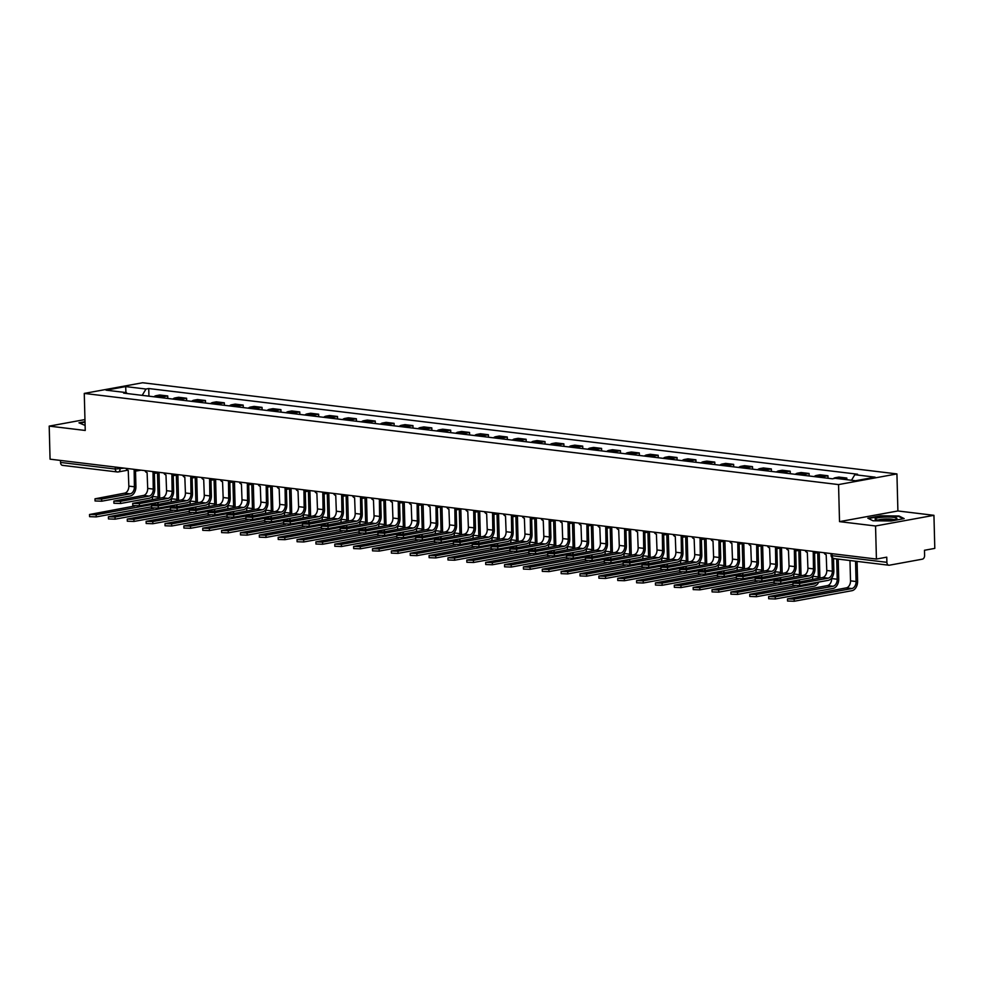 <?xml version="1.0" encoding="UTF-8"?>
<svg xmlns="http://www.w3.org/2000/svg" width="984" height="984" viewBox="0 0 984 984"><rect width="100%" height="100%" fill="white"/><g stroke="black" fill="none" stroke-linecap="round" stroke-linejoin="round"><path stroke-width="1.48" d="M875.551 525.985L933.939 515.321L897.9 510.967L896.928 473.919L142.643 382.751L84.267 393.416L838.553 484.583L839.524 521.631L875.551 525.985L876.424 559.047L50.061 459.171L49.2 426.109L85.239 430.463L84.267 393.416M933.939 515.321L934.8 548.383L924.468 550.277L924.603 555.419A3.358 2.312 96.9 0 1 922.352 559.17L889.315 565.21A3.358 2.312 96.9 0 1 888.823 565.222L834.051 558.604A3.358 2.312 -83.1 0 1 832.12 555.689L886.891 562.319A3.358 2.312 96.9 0 0 888.823 565.222M62.951 465.321A3.358 2.312 -83.1 0 1 62.459 465.346A3.358 2.312 -83.1 0 1 60.528 462.431L115.312 469.048L124.304 468.138M60.479 460.426L60.528 462.431M84.944 419.578L49.2 426.109M886.891 562.319L886.756 557.165L876.424 559.047M842.033 479.122A7.737 5.338 -83.1 0 1 843.251 478.691L846.818 478.039L838.835 477.08L835.268 477.732A7.737 5.338 96.9 0 0 833.288 478.642M846.855 479.7L846.818 478.039M822.132 477.548A7.737 5.338 -83.1 0 1 824.383 476.416L827.95 475.764L819.967 474.805L816.413 475.457A7.737 5.338 96.9 0 0 814.149 476.588M828.011 478.261L827.95 475.764M803.276 475.272A7.737 5.338 -83.1 0 1 805.527 474.14L809.082 473.488L801.099 472.517L797.544 473.169A7.737 5.338 96.9 0 0 795.293 474.3M809.155 475.973L809.082 473.488M784.408 472.984A7.737 5.338 -83.1 0 1 786.659 471.853L790.226 471.201L782.243 470.241L778.676 470.893A7.737 5.338 96.9 0 0 776.425 472.025M790.287 473.698L790.226 471.201M765.54 470.709A7.737 5.338 -83.1 0 1 767.803 469.577L771.358 468.925L763.375 467.966L759.82 468.605A7.737 5.338 96.9 0 0 757.569 469.749M771.419 471.422L771.358 468.925M746.684 468.433A7.737 5.338 -83.1 0 1 748.935 467.302L752.502 466.65L744.519 465.678L740.952 466.33A7.737 5.338 96.9 0 0 738.701 467.462M752.563 469.134L752.502 466.65M727.816 466.145A7.737 5.338 -83.1 0 1 730.066 465.014L733.634 464.362L725.651 463.402L722.096 464.054A7.737 5.338 96.9 0 0 719.833 465.186M733.695 466.859L733.634 464.362M708.96 463.87A7.737 5.338 -83.1 0 1 711.211 462.738L714.765 462.086L706.783 461.127L703.228 461.767A7.737 5.338 96.9 0 0 700.977 462.898M714.839 464.583L714.765 462.086M690.091 461.582A7.737 5.338 -83.1 0 1 692.342 460.451L695.909 459.811L687.927 458.839L684.36 459.491A7.737 5.338 96.9 0 0 682.109 460.623M695.971 462.296L695.909 459.811M671.223 459.307A7.737 5.338 -83.1 0 1 673.486 458.175L677.041 457.523L669.059 456.564L665.504 457.216A7.737 5.338 96.9 0 0 663.253 458.347M677.103 460.02L677.041 457.523M652.367 457.031A7.737 5.338 -83.1 0 1 654.618 455.899L658.185 455.248L650.203 454.276L646.636 454.928A7.737 5.338 96.9 0 0 644.385 456.059M658.247 457.744L658.185 455.248M633.499 454.743A7.737 5.338 -83.1 0 1 635.75 453.612L639.317 452.96L631.334 452L627.78 452.652A7.737 5.338 96.9 0 0 625.516 453.784M639.379 455.457L639.317 452.96M614.643 452.468A7.737 5.338 -83.1 0 1 616.894 451.336L620.449 450.684L612.466 449.725L608.912 450.377A7.737 5.338 96.9 0 0 606.661 451.508M620.523 453.181L620.449 450.684M595.775 450.192A7.737 5.338 -83.1 0 1 598.026 449.061L601.593 448.409L593.61 447.437L590.043 448.089A7.737 5.338 96.9 0 0 587.792 449.221M601.654 450.893L601.593 448.409M576.907 447.904A7.737 5.338 -83.1 0 1 579.17 446.773L582.725 446.121L574.742 445.162L571.187 445.813A7.737 5.338 96.9 0 0 568.937 446.945M582.786 448.618L582.725 446.121M558.051 445.629A7.737 5.338 -83.1 0 1 560.302 444.497L563.869 443.846L555.886 442.886L552.319 443.526A7.737 5.338 96.9 0 0 550.068 444.657M563.93 446.342L563.869 443.846M539.183 443.353A7.737 5.338 -83.1 0 1 541.434 442.222L545.001 441.57L537.018 440.598L533.463 441.25A7.737 5.338 96.9 0 0 531.2 442.382M545.062 444.055L545.001 441.57M520.327 441.066A7.737 5.338 -83.1 0 1 522.578 439.934L526.132 439.282L518.15 438.323L514.595 438.975A7.737 5.338 96.9 0 0 512.344 440.106M526.206 441.779L526.132 439.282M501.459 438.79A7.737 5.338 -83.1 0 1 503.71 437.659L507.277 437.007L499.294 436.035L495.727 436.687A7.737 5.338 96.9 0 0 493.476 437.818M507.338 439.504L507.277 437.007M482.591 436.502A7.737 5.338 -83.1 0 1 484.854 435.371L488.408 434.731L480.426 433.759L476.871 434.411A7.737 5.338 96.9 0 0 474.62 435.543M488.47 437.216L488.408 434.731M463.735 434.227A7.737 5.338 -83.1 0 1 465.986 433.095L469.553 432.443L461.57 431.484L458.003 432.136A7.737 5.338 96.9 0 0 455.752 433.267M469.614 434.94L469.553 432.443M444.866 431.951A7.737 5.338 -83.1 0 1 447.117 430.82L450.684 430.168L442.702 429.196L439.147 429.848A7.737 5.338 96.9 0 0 436.884 430.98M450.746 432.652L450.684 430.168M426.011 429.664A7.737 5.338 -83.1 0 1 428.261 428.532L431.816 427.88L423.846 426.921L420.279 427.573A7.737 5.338 96.9 0 0 418.028 428.704M431.89 430.377L431.816 427.88M407.142 427.388A7.737 5.338 -83.1 0 1 409.393 426.257L412.96 425.605L404.978 424.645L401.411 425.297A7.737 5.338 96.9 0 0 399.16 426.429M413.022 428.101L412.96 425.605M388.274 425.113A7.737 5.338 -83.1 0 1 390.537 423.981L394.092 423.329L386.109 422.357L382.555 423.009A7.737 5.338 96.9 0 0 380.304 424.141M394.154 425.814L394.092 423.329M369.418 422.825A7.737 5.338 -83.1 0 1 371.669 421.693L375.236 421.041L367.253 420.082L363.686 420.734A7.737 5.338 96.9 0 0 361.436 421.865M375.298 423.538L375.236 421.041M350.55 420.549A7.737 5.338 -83.1 0 1 352.801 419.418L356.368 418.766L348.385 417.806L344.831 418.446A7.737 5.338 96.9 0 0 342.567 419.578M356.429 421.263L356.368 418.766M331.694 418.274A7.737 5.338 -83.1 0 1 333.945 417.13L337.5 416.49L329.529 415.519L325.962 416.171A7.737 5.338 96.9 0 0 323.711 417.302M337.573 418.975L337.5 416.49M312.826 415.986A7.737 5.338 -83.1 0 1 315.077 414.854L318.644 414.202L310.661 413.243L307.094 413.895A7.737 5.338 96.9 0 0 304.843 415.027M318.705 416.699L318.644 414.202M293.958 413.711A7.737 5.338 -83.1 0 1 296.221 412.579L299.776 411.927L291.793 410.955L288.238 411.607A7.737 5.338 96.9 0 0 285.987 412.739M299.837 414.424L299.776 411.927M275.102 411.423A7.737 5.338 -83.1 0 1 277.353 410.291L280.92 409.639L272.937 408.68L269.37 409.332A7.737 5.338 96.9 0 0 267.119 410.463M280.981 412.136L280.92 409.639M256.234 409.147A7.737 5.338 -83.1 0 1 258.485 408.016L262.052 407.364L254.069 406.404L250.514 407.056A7.737 5.338 96.9 0 0 248.251 408.188M262.113 409.861L262.052 407.364M237.378 406.872A7.737 5.338 -83.1 0 1 239.629 405.74L243.183 405.088L235.213 404.117L231.646 404.768A7.737 5.338 96.9 0 0 229.395 405.9M243.257 407.573L243.183 405.088M218.51 404.584A7.737 5.338 -83.1 0 1 220.76 403.452L224.327 402.8L216.345 401.841L212.778 402.493A7.737 5.338 96.9 0 0 210.527 403.624M224.389 405.297L224.327 402.8M199.641 402.308A7.737 5.338 -83.1 0 1 201.905 401.177L205.459 400.525L197.477 399.566L193.922 400.205A7.737 5.338 96.9 0 0 191.671 401.349M205.521 403.022L205.459 400.525M180.785 400.033A7.737 5.338 -83.1 0 1 183.036 398.901L186.603 398.249L178.621 397.278L175.054 397.93A7.737 5.338 96.9 0 0 172.803 399.061M186.665 400.734L186.603 398.249M161.917 397.745A7.737 5.338 -83.1 0 1 164.168 396.613L167.735 395.962L159.752 395.002L156.198 395.654A7.737 5.338 96.9 0 0 153.935 396.786M167.797 398.458L167.735 395.962M851.492 480.266L854.813 474.706L875.133 477.166L855.514 480.745L835.207 478.298L832.452 478.802L123.64 393.12L126.382 392.616L106.063 390.168L125.681 386.577L145.989 389.037L142.2 395.359M854.813 474.706L857.556 474.214L148.732 388.532L145.989 389.037M896.928 473.919L838.553 484.583M897.9 510.967L839.524 521.631M867.826 518.174L872.992 520.77L891.172 520.991L904.173 518.617L899.007 516.01L880.84 515.788L867.826 518.174M85.005 421.718L78.954 422.812L85.104 425.432M148.941 396.183L148.732 388.532M127.157 393.551L126.382 392.616M125.927 392.567L125.681 386.577M899.032 516.625L899.007 516.01M833.534 558.506L833.854 570.88A8.487 5.855 -83.1 0 1 828.184 580.351L799.635 585.566L792.993 585.332L792.932 583.168L799.586 583.401L828.122 578.186A6.31 4.342 96.9 0 0 832.341 571.163L831.984 557.559M828.122 578.186L822.562 577.522L792.932 583.168M824.026 552.713A3.358 2.386 -100.4 0 0 826.191 554.681L826.781 570.486A6.31 4.342 96.9 0 1 822.562 577.522M857.076 561.384L857.593 581.236A8.487 5.855 -83.1 0 1 851.923 590.707L794.186 601.249L787.532 601.015L787.483 598.862L794.125 599.096L851.861 588.543A6.31 4.342 96.9 0 0 856.08 581.519L855.539 561.2M849.979 560.536L850.508 580.843A6.31 4.342 96.9 0 1 846.301 587.879L787.483 598.862M814.592 552.959L814.998 568.604A8.487 5.855 -83.1 0 1 809.315 578.075L780.779 583.291L774.125 583.045L774.064 580.892L780.718 581.126L809.266 575.911A6.31 4.342 96.9 0 0 813.473 568.875L813.251 553.119A3.358 2.386 -100.4 0 0 813.768 553.106A3.358 2.386 -100.4 0 0 814.408 552.848M809.266 575.911L803.707 575.234L774.064 580.892M805.158 550.437A3.358 2.386 -100.4 0 0 807.323 552.405L807.913 568.211A6.31 4.342 96.9 0 1 803.707 575.234M795.724 550.671L796.13 566.329A8.487 5.855 -83.1 0 1 790.459 575.788L761.911 581.003L755.257 580.769L755.208 578.617L761.85 578.85L790.398 573.635A6.31 4.342 96.9 0 0 794.617 566.599L794.383 550.843A3.358 2.386 -100.4 0 0 794.9 550.819A3.358 2.386 -100.4 0 0 795.539 550.56M790.398 573.635L784.838 572.959L755.208 578.617M786.302 548.162A3.358 2.386 -100.4 0 0 788.455 550.117L789.057 565.923A6.31 4.342 96.9 0 1 784.838 572.959M896.609 518.851A10.935 1.661 -1.5 0 0 888.65 517.043A10.935 1.661 -1.5 0 0 875.416 518.593A10.935 1.661 -1.5 0 0 875.489 519.441A10.935 1.661 -1.5 0 0 886.055 520.376A10.935 1.661 -1.5 0 0 896.559 518.888A10.935 1.661 -1.5 0 0 896.609 518.851M893.939 519.663A8.278 1.255 -1.5 0 0 886.018 518.986A8.278 1.255 -1.5 0 0 878.134 520.069M868.478 518.494L881.012 516.206L898.613 516.416L903.3 518.777M79.606 423.145L85.018 422.148M838.208 559.109L838.725 578.961A8.487 5.855 -83.1 0 1 833.054 588.432L775.318 598.973L768.676 598.739L768.615 596.575L775.257 596.808L832.993 586.267A6.31 4.342 96.9 0 0 837.212 579.232L836.683 558.924M831.64 578.075L831.652 578.567A6.31 4.342 96.9 0 1 827.433 585.591L768.615 596.575M818.75 582.073A8.487 5.855 -83.1 0 1 814.186 586.144L756.45 596.698L749.808 596.452L749.746 594.299L756.401 594.533L814.137 583.992A6.31 4.342 96.9 0 0 816.548 582.479M795.01 585.788L749.746 594.299M812.317 579.391A6.31 4.342 96.9 0 0 812.784 576.28L812.772 575.8M818.282 578.297A6.31 4.342 96.9 0 0 818.344 576.956L817.716 552.676M819.229 552.405L819.869 576.673A8.487 5.855 -83.1 0 1 819.832 578.014M776.856 548.395L777.274 564.041A8.487 5.855 -83.1 0 1 771.591 573.512L743.043 578.727L736.401 578.494L736.339 576.329L742.994 576.562L771.542 571.347A6.31 4.342 96.9 0 0 775.749 564.324L775.515 548.555A3.358 2.386 -100.4 0 0 776.032 548.543A3.358 2.386 -100.4 0 0 776.684 548.285M771.542 571.347L765.97 570.683L736.339 576.329M767.434 545.874A3.358 2.386 -100.4 0 0 769.599 547.842L770.189 563.648A6.31 4.342 96.9 0 1 765.97 570.683M758 546.12L758.406 561.766A8.487 5.855 -83.1 0 1 752.735 571.237L724.187 576.439L717.533 576.206L717.484 574.053L724.126 574.287L752.674 569.072A6.31 4.342 96.9 0 0 756.893 562.036L756.659 546.28A3.358 2.386 -100.4 0 0 757.176 546.268A3.358 2.386 -100.4 0 0 757.815 546.009M752.674 569.072L747.114 568.395L717.484 574.053M748.578 543.598A3.358 2.386 -100.4 0 0 750.731 545.567L751.321 561.372A6.31 4.342 96.9 0 1 747.114 568.395M739.132 543.832L739.538 559.478A8.487 5.855 -83.1 0 1 733.867 568.949L705.319 574.164L698.677 573.93L698.615 571.765L705.27 572.011L733.806 566.796A6.31 4.342 96.9 0 0 738.025 559.761L737.791 544.004A3.358 2.386 -100.4 0 0 738.308 543.98A3.358 2.386 -100.4 0 0 738.959 543.721M733.806 566.796L728.246 566.12L698.615 571.765M729.71 541.323A3.358 2.386 -100.4 0 0 731.875 543.279L732.465 559.084A6.31 4.342 96.9 0 1 728.246 566.12M792.956 584.299L737.594 594.41L730.94 594.176L730.891 592.024L737.533 592.257L795.269 581.704A6.31 4.342 96.9 0 0 797.692 580.191M776.142 583.512L730.891 592.024M793.461 577.104A6.31 4.342 96.9 0 0 793.928 574.004L793.916 573.512M799.426 576.021A6.31 4.342 96.9 0 0 799.488 574.681L798.848 550.4M800.373 550.117L801.001 574.398A8.487 5.855 -83.1 0 1 800.964 575.738M799.894 579.797A8.487 5.855 -83.1 0 1 798.516 581.913M774.101 582.024L718.726 592.134L712.084 591.901L712.022 589.736L718.677 589.969L776.413 579.428A6.31 4.342 96.9 0 0 778.824 577.916M757.286 581.236L712.022 589.736M774.592 574.828A6.31 4.342 96.9 0 0 775.06 571.729L775.048 571.237M780.558 573.746A6.31 4.342 96.9 0 0 780.62 572.393L779.992 548.113M781.505 547.842L782.145 572.122A8.487 5.855 -83.1 0 1 782.096 573.463M781.025 577.51A8.487 5.855 -83.1 0 1 779.648 579.638M755.232 579.736L699.87 589.846L693.216 589.613L693.166 587.46L699.809 587.694L757.545 577.141A6.31 4.342 96.9 0 0 759.968 575.64M738.418 578.949L693.166 587.46M755.737 572.553A6.31 4.342 96.9 0 0 756.192 569.441L756.179 568.961M761.69 571.458A6.31 4.342 96.9 0 0 761.764 570.117L761.124 545.837M762.637 545.554L763.276 569.834A8.487 5.855 -83.1 0 1 763.24 571.175M762.157 575.234A8.487 5.855 -83.1 0 1 760.792 577.35M720.276 541.557L720.682 557.202A8.487 5.855 -83.1 0 1 714.999 566.673L686.463 571.889L679.809 571.655L679.747 569.49L686.401 569.724L714.95 564.509A6.31 4.342 96.9 0 0 719.156 557.485L718.935 541.717A3.358 2.386 -100.4 0 0 719.452 541.704A3.358 2.386 -100.4 0 0 720.091 541.446M714.95 564.509L709.39 563.844L679.747 569.49M710.842 539.035A3.358 2.386 -100.4 0 0 713.006 541.003L713.597 556.809A6.31 4.342 96.9 0 1 709.39 563.844M736.376 577.46L681.002 587.571L674.36 587.337L674.298 585.173L680.94 585.418L738.676 574.865A6.31 4.342 96.9 0 0 741.1 573.352M719.55 576.673L674.298 585.173M736.868 570.265A6.31 4.342 96.9 0 0 737.336 567.165L737.324 566.673M742.834 569.183A6.31 4.342 96.9 0 0 742.895 567.842L742.256 543.562M743.781 543.279L744.408 567.559A8.487 5.855 -83.1 0 1 744.371 568.9M743.301 572.959A8.487 5.855 -83.1 0 1 741.924 575.074M701.408 539.269L701.813 554.927A8.487 5.855 -83.1 0 1 696.143 564.385L667.595 569.601L660.941 569.367L660.891 567.214L667.533 567.448L696.082 562.233A6.31 4.342 96.9 0 0 700.301 555.197L700.067 539.441A3.358 2.386 -100.4 0 0 700.583 539.429A3.358 2.386 -100.4 0 0 701.223 539.158M696.082 562.233L690.522 561.557L660.891 567.214M691.986 536.76A3.358 2.386 -100.4 0 0 694.138 538.728L694.741 554.533A6.31 4.342 96.9 0 1 690.522 561.557M717.508 575.173L662.134 585.296L655.492 585.062L655.43 582.897L662.084 583.131L719.821 572.59A6.31 4.342 96.9 0 0 722.231 571.077M700.694 574.398L655.43 582.897M718 567.989A6.31 4.342 96.9 0 0 718.468 564.877L718.455 564.398M723.966 566.895A6.31 4.342 96.9 0 0 724.027 565.554L723.4 541.274M724.913 541.003L725.552 565.283A8.487 5.855 -83.1 0 1 725.515 566.624M724.433 570.671A8.487 5.855 -83.1 0 1 723.068 572.786M682.539 536.993L682.957 552.639A8.487 5.855 -83.1 0 1 677.275 562.11L648.727 567.325L642.085 567.091L642.023 564.927L648.677 565.16L677.226 559.945A6.31 4.342 96.9 0 0 681.432 552.922L681.199 537.153A3.358 2.386 -100.4 0 0 681.715 537.141A3.358 2.386 -100.4 0 0 682.367 536.883M677.226 559.945L671.654 559.281L642.023 564.927M673.117 534.472A3.358 2.386 -100.4 0 0 675.282 536.44L675.873 552.245A6.31 4.342 96.9 0 1 671.654 559.281M698.64 572.897L643.278 583.008L636.623 582.774L636.574 580.621L643.216 580.855L700.952 570.302A6.31 4.342 96.9 0 0 703.375 568.801M681.826 572.11L636.574 580.621M699.144 565.714A6.31 4.342 96.9 0 0 699.612 562.602L699.599 562.122M705.11 564.619A6.31 4.342 96.9 0 0 705.171 563.279L704.532 538.998M706.057 538.715L706.684 562.996A8.487 5.855 -83.1 0 1 706.647 564.336M705.577 568.395A8.487 5.855 -83.1 0 1 704.2 570.511M663.683 534.718L664.089 550.363A8.487 5.855 -83.1 0 1 658.419 559.834L629.871 565.05L623.216 564.816L623.167 562.651L629.809 562.885L658.357 557.67A6.31 4.342 96.9 0 0 662.576 550.646L662.343 534.878A3.358 2.386 -100.4 0 0 662.859 534.865A3.358 2.386 -100.4 0 0 663.499 534.607M658.357 557.67L652.798 556.993L623.167 562.651M654.262 532.196A3.358 2.386 -100.4 0 0 656.414 534.164L657.005 549.97A6.31 4.342 96.9 0 1 652.798 556.993M679.784 570.622L624.409 580.732L617.768 580.498L617.706 578.334L624.36 578.567L682.096 568.026A6.31 4.342 96.9 0 0 684.507 566.513M662.97 569.834L617.706 578.334M680.276 563.426A6.31 4.342 96.9 0 0 680.744 560.327L680.731 559.834M686.242 562.344A6.31 4.342 96.9 0 0 686.303 560.991L685.676 536.723M687.189 536.44L687.828 560.72A8.487 5.855 -83.1 0 1 687.779 562.061M686.709 566.107A8.487 5.855 -83.1 0 1 685.331 568.235M644.815 532.43L645.221 548.088A8.487 5.855 -83.1 0 1 639.551 557.547L611.002 562.762L604.361 562.528L604.299 560.376L610.953 560.609L639.489 555.394A6.31 4.342 96.9 0 0 643.708 548.359L643.474 532.602A3.358 2.386 -100.4 0 0 643.991 532.59A3.358 2.386 -100.4 0 0 644.643 532.319M639.489 555.394L633.93 554.718L604.299 560.376M635.393 529.921A3.358 2.386 -100.4 0 0 637.558 531.889L638.149 547.694A6.31 4.342 96.9 0 1 633.93 554.718M660.916 568.334L605.554 578.457L598.899 578.223L598.85 576.058L605.492 576.292L663.228 565.751A6.31 4.342 96.9 0 0 665.651 564.238M644.102 567.547L598.85 576.058M661.42 561.151A6.31 4.342 96.9 0 0 661.875 558.039L661.863 557.559M667.373 560.056A6.31 4.342 96.9 0 0 667.447 558.715L666.808 534.435M668.321 534.164L668.96 558.445A8.487 5.855 -83.1 0 1 668.923 559.773M667.841 563.832A8.487 5.855 -83.1 0 1 666.476 565.948M625.959 530.155L626.365 545.8A8.487 5.855 -83.1 0 1 620.683 555.271L592.147 560.486L585.492 560.253L585.431 558.088L592.085 558.322L620.633 553.106A6.31 4.342 96.9 0 0 624.84 546.083L624.619 530.314A3.358 2.386 -100.4 0 0 625.135 530.302A3.358 2.386 -100.4 0 0 625.775 530.044M620.633 553.106L615.074 552.442L585.431 558.088M616.525 527.633A3.358 2.386 -100.4 0 0 618.69 529.601L619.28 545.407A6.31 4.342 96.9 0 1 615.074 552.442M642.06 566.058L586.685 576.169L580.043 575.935L579.982 573.783L586.624 574.016L644.36 563.463A6.31 4.342 96.9 0 0 646.783 561.95M625.234 565.271L579.982 573.783M642.552 558.875A6.31 4.342 96.9 0 0 643.019 555.763L643.007 555.271M648.518 557.78A6.31 4.342 96.9 0 0 648.579 556.44L647.939 532.159M649.465 531.877L650.092 556.157A8.487 5.855 -83.1 0 1 650.055 557.497M648.985 561.557A8.487 5.855 -83.1 0 1 647.607 563.672M607.091 527.879L607.497 543.525A8.487 5.855 -83.1 0 1 601.827 552.996L573.278 558.211L566.624 557.965L566.575 555.812L573.217 556.046L601.765 550.831A6.31 4.342 96.9 0 0 605.984 543.795L605.75 528.039A3.358 2.386 -100.4 0 0 606.267 528.027A3.358 2.386 -100.4 0 0 606.907 527.768M601.765 550.831L596.206 550.154L566.575 555.812M597.669 525.358A3.358 2.386 -100.4 0 0 599.822 527.326L600.424 543.131A6.31 4.342 96.9 0 1 596.206 550.154M623.192 563.783L567.817 573.893L561.175 573.66L561.114 571.495L567.768 571.729L625.504 561.188A6.31 4.342 96.9 0 0 627.915 559.675M606.378 562.996L561.114 571.495M623.684 556.587A6.31 4.342 96.9 0 0 624.151 553.488L624.139 552.996M629.649 555.505A6.31 4.342 96.9 0 0 629.711 554.152L629.083 529.872M630.596 529.601L631.236 553.881A8.487 5.855 -83.1 0 1 631.199 555.222M630.117 559.269A8.487 5.855 -83.1 0 1 628.751 561.397M588.223 525.591L588.641 541.249A8.487 5.855 -83.1 0 1 582.958 550.708L554.41 555.923L547.768 555.689L547.707 553.525L554.361 553.771L582.909 548.555A6.31 4.342 96.9 0 0 587.116 541.52L586.882 525.764A3.358 2.386 -100.4 0 0 587.399 525.739A3.358 2.386 -100.4 0 0 588.051 525.481M582.909 548.555L577.337 547.879L547.707 553.525M578.801 523.082A3.358 2.386 -100.4 0 0 580.966 525.038L581.556 540.843A6.31 4.342 96.9 0 1 577.337 547.879M604.324 561.495L548.961 571.618L542.307 571.372L542.258 569.219L548.9 569.453L606.636 558.912A6.31 4.342 96.9 0 0 609.059 557.399M587.51 560.708L542.258 569.219M604.828 554.312A6.31 4.342 96.9 0 0 605.295 551.2L605.283 550.72M610.793 553.217A6.31 4.342 96.9 0 0 610.855 551.876L610.215 527.596M611.74 527.326L612.368 551.593A8.487 5.855 -83.1 0 1 612.331 552.934M611.261 556.993A8.487 5.855 -83.1 0 1 609.883 559.109M569.367 523.316L569.773 538.961A8.487 5.855 -83.1 0 1 564.103 548.432L535.554 553.648L528.9 553.414L528.851 551.249L535.493 551.483L564.041 546.268A6.31 4.342 96.9 0 0 568.26 539.244L568.026 523.476A3.358 2.386 -100.4 0 0 568.543 523.463A3.358 2.386 -100.4 0 0 569.183 523.205M564.041 546.268L558.481 545.603L528.851 551.249M559.945 520.794A3.358 2.386 -100.4 0 0 562.098 522.762L562.688 538.568A6.31 4.342 96.9 0 1 558.481 545.603M585.468 559.219L530.093 569.33L523.451 569.096L523.39 566.932L530.044 567.178L587.78 556.624A6.31 4.342 96.9 0 0 590.191 555.111M568.654 558.432L523.39 566.932M585.96 552.024A6.31 4.342 96.9 0 0 586.427 548.924L586.415 548.432M591.925 550.942A6.31 4.342 96.9 0 0 591.987 549.601L591.359 525.321M592.872 525.038L593.512 549.318A8.487 5.855 -83.1 0 1 593.463 550.659M592.393 554.718A8.487 5.855 -83.1 0 1 591.015 556.833M550.499 521.028L550.905 536.686A8.487 5.855 -83.1 0 1 545.234 546.145L516.686 551.36L510.044 551.126L509.983 548.974L516.637 549.207L545.173 543.992A6.31 4.342 96.9 0 0 549.392 536.957L549.158 521.2A3.358 2.386 -100.4 0 0 549.675 521.188A3.358 2.386 -100.4 0 0 550.327 520.93M545.173 543.992L539.613 543.316L509.983 548.974M541.077 518.519A3.358 2.386 -100.4 0 0 543.242 520.487L543.832 536.292A6.31 4.342 96.9 0 1 539.613 543.316M566.599 556.932L511.237 567.055L504.583 566.821L504.534 564.656L511.176 564.89L568.912 554.349A6.31 4.342 96.9 0 0 571.335 552.836M549.785 556.157L504.534 564.656M567.104 549.748A6.31 4.342 96.9 0 0 567.559 546.649L567.547 546.157M573.057 548.666A6.31 4.342 96.9 0 0 573.131 547.313L572.491 523.033M574.004 522.762L574.644 547.043A8.487 5.855 -83.1 0 1 574.607 548.383M573.524 552.43A8.487 5.855 -83.1 0 1 572.159 554.546M531.643 518.752L532.049 534.398A8.487 5.855 -83.1 0 1 526.366 543.869L497.83 549.084L491.176 548.851L491.127 546.686L497.769 546.919L526.317 541.717A6.31 4.342 96.9 0 0 530.524 534.681L530.302 518.925A3.358 2.386 -100.4 0 0 530.819 518.9A3.358 2.386 -100.4 0 0 531.458 518.642M526.317 541.717L520.757 541.04L491.127 546.686M522.209 516.231A3.358 2.386 -100.4 0 0 524.374 518.199L524.964 534.005A6.31 4.342 96.9 0 1 520.757 541.04M547.744 554.656L492.369 564.767L485.727 564.533L485.666 562.381L492.308 562.614L550.044 552.061A6.31 4.342 96.9 0 0 552.467 550.56M530.917 553.869L485.666 562.381M548.236 547.473A6.31 4.342 96.9 0 0 548.703 544.361L548.691 543.881M554.201 546.378A6.31 4.342 96.9 0 0 554.263 545.038L553.623 520.757M555.148 520.474L555.775 544.755A8.487 5.855 -83.1 0 1 555.739 546.095M554.668 550.154A8.487 5.855 -83.1 0 1 553.291 552.27M512.775 516.477L513.181 532.123A8.487 5.855 -83.1 0 1 507.51 541.594L478.962 546.809L472.308 546.575L472.258 544.41L478.901 544.644L507.449 539.429A6.31 4.342 96.9 0 0 511.668 532.406L511.434 516.637A3.358 2.386 -100.4 0 0 511.951 516.625A3.358 2.386 -100.4 0 0 512.59 516.366M507.449 539.429L501.889 538.752L472.258 544.41M503.353 513.956A3.358 2.386 -100.4 0 0 505.505 515.923L506.108 531.729A6.31 4.342 96.9 0 1 501.889 538.752M528.875 552.381L473.501 562.491L466.859 562.258L466.797 560.093L473.452 560.327L531.188 549.785A6.31 4.342 96.9 0 0 533.599 548.273M512.061 551.593L466.797 560.093M529.367 545.185A6.31 4.342 96.9 0 0 529.835 542.086L529.822 541.594M535.333 544.103A6.31 4.342 96.9 0 0 535.394 542.75L534.767 518.482M536.28 518.199L536.92 542.479A8.487 5.855 -83.1 0 1 536.883 543.82M535.8 547.879A8.487 5.855 -83.1 0 1 534.435 549.995M493.906 514.189L494.325 529.847A8.487 5.855 -83.1 0 1 488.642 539.306L460.094 544.521L453.452 544.287L453.39 542.135L460.045 542.368L488.593 537.153A6.31 4.342 96.9 0 0 492.799 530.118L492.566 514.361A3.358 2.386 -100.4 0 0 493.082 514.349A3.358 2.386 -100.4 0 0 493.734 514.078M488.593 537.153L483.021 536.477L453.39 542.135M484.485 511.68A3.358 2.386 -100.4 0 0 486.649 513.648L487.24 529.453A6.31 4.342 96.9 0 1 483.021 536.477M510.007 550.093L454.645 560.216L447.991 559.982L447.941 557.817L454.583 558.051L512.32 547.51A6.31 4.342 96.9 0 0 514.743 545.997M493.193 549.306L447.941 557.817M510.512 542.91A6.31 4.342 96.9 0 0 510.979 539.798L510.967 539.318M516.477 541.815A6.31 4.342 96.9 0 0 516.538 540.474L515.899 516.194M517.424 515.923L518.051 540.204A8.487 5.855 -83.1 0 1 518.014 541.544M516.944 545.591A8.487 5.855 -83.1 0 1 515.567 547.707M475.051 511.914L475.457 527.559A8.487 5.855 -83.1 0 1 469.786 537.03L441.238 542.245L434.584 542.012L434.534 539.847L441.176 540.081L469.725 534.865A6.31 4.342 96.9 0 0 473.944 527.842L473.71 512.074A3.358 2.386 -100.4 0 0 474.226 512.061A3.358 2.386 -100.4 0 0 474.866 511.803M469.725 534.865L464.165 534.201L434.534 539.847M465.629 509.392A3.358 2.386 -100.4 0 0 467.781 511.36L468.372 527.166A6.31 4.342 96.9 0 1 464.165 534.201M491.151 547.817L435.777 557.928L429.135 557.694L429.073 555.542L435.728 555.775L493.464 545.222A6.31 4.342 96.9 0 0 495.874 543.709M474.337 547.03L429.073 555.542M491.643 540.634A6.31 4.342 96.9 0 0 492.111 537.522L492.098 537.043M497.609 539.539A6.31 4.342 96.9 0 0 497.67 538.199L497.043 513.919M498.556 513.636L499.196 537.916A8.487 5.855 -83.1 0 1 499.146 539.257M498.076 543.316A8.487 5.855 -83.1 0 1 496.699 545.431M456.182 509.638L456.588 525.284A8.487 5.855 -83.1 0 1 450.918 534.755L422.37 539.97L415.728 539.736L415.666 537.572L422.321 537.805L450.856 532.59A6.31 4.342 96.9 0 0 455.075 525.554L454.842 509.798A3.358 2.386 -100.4 0 0 455.358 509.786A3.358 2.386 -100.4 0 0 456.01 509.527M450.856 532.59L445.297 531.913L415.666 537.572M446.761 507.117A3.358 2.386 -100.4 0 0 448.925 509.085L449.516 524.89A6.31 4.342 96.9 0 1 445.297 531.913M472.283 545.542L416.921 555.653L410.267 555.419L410.217 553.254L416.859 553.488L474.596 542.947A6.31 4.342 96.9 0 0 477.019 541.434M455.469 544.755L410.217 553.254M472.787 538.346A6.31 4.342 96.9 0 0 473.243 535.247L473.23 534.755M478.741 537.264A6.31 4.342 96.9 0 0 478.814 535.911L478.175 511.631M479.688 511.36L480.327 535.64A8.487 5.855 -83.1 0 1 480.29 536.981M479.208 541.028A8.487 5.855 -83.1 0 1 477.843 543.156M437.327 507.35L437.732 523.008A8.487 5.855 -83.1 0 1 432.05 532.467L403.514 537.682L396.859 537.448L396.81 535.296L403.452 535.53L432.001 530.314A6.31 4.342 96.9 0 0 436.207 523.279L435.986 507.523A3.358 2.386 -100.4 0 0 436.502 507.498A3.358 2.386 -100.4 0 0 437.142 507.24M432.001 530.314L426.441 529.638L396.81 535.296M427.892 504.841A3.358 2.386 -100.4 0 0 430.057 506.797L430.648 522.602A6.31 4.342 96.9 0 1 426.441 529.638M453.427 543.254L398.053 553.377L391.411 553.131L391.349 550.978L397.991 551.212L455.727 540.671A6.31 4.342 96.9 0 0 458.15 539.158M436.601 542.467L391.349 550.978M453.919 536.071A6.31 4.342 96.9 0 0 454.387 532.959L454.374 532.479M459.885 534.976A6.31 4.342 96.9 0 0 459.946 533.635L459.307 509.355M460.832 509.085L461.459 533.353A8.487 5.855 -83.1 0 1 461.422 534.693M460.352 538.752A8.487 5.855 -83.1 0 1 458.974 540.868M418.458 505.075L418.864 520.721A8.487 5.855 -83.1 0 1 413.194 530.192L384.646 535.407L378.004 535.173L377.942 533.008L384.584 533.242L413.132 528.027A6.31 4.342 96.9 0 0 417.351 521.003L417.118 505.235A3.358 2.386 -100.4 0 0 417.634 505.222A3.358 2.386 -100.4 0 0 418.274 504.964M413.132 528.027L407.573 527.362L377.942 533.008M409.036 502.553A3.358 2.386 -100.4 0 0 411.189 504.521L411.792 520.327A6.31 4.342 96.9 0 1 407.573 527.362M434.559 540.979L379.184 551.089L372.542 550.856L372.481 548.703L379.135 548.937L436.871 538.383A6.31 4.342 96.9 0 0 439.282 536.87M417.745 540.191L372.481 548.703M435.051 533.795A6.31 4.342 96.9 0 0 435.518 530.683L435.506 530.192M441.017 532.701A6.31 4.342 96.9 0 0 441.078 531.36L440.451 507.08M441.964 506.797L442.603 531.077A8.487 5.855 -83.1 0 1 442.566 532.418M441.484 536.477A8.487 5.855 -83.1 0 1 440.119 538.592M399.59 502.799L400.008 518.445A8.487 5.855 -83.1 0 1 394.326 527.916L365.777 533.131L359.135 532.885L359.074 530.733L365.728 530.966L394.276 525.751A6.31 4.342 96.9 0 0 398.483 518.716L398.249 502.959A3.358 2.386 -100.4 0 0 398.766 502.947A3.358 2.386 -100.4 0 0 399.418 502.689M394.276 525.751L388.705 525.075L359.074 530.733M390.168 500.278A3.358 2.386 -100.4 0 0 392.333 502.246L392.923 518.051A6.31 4.342 96.9 0 1 388.705 525.075M415.703 538.703L360.328 548.814L353.674 548.58L353.625 546.415L360.267 546.649L418.003 536.108A6.31 4.342 96.9 0 0 420.426 534.595M398.877 537.916L353.625 546.415M416.195 531.508A6.31 4.342 96.9 0 0 416.662 528.408L416.65 527.916M422.161 530.425A6.31 4.342 96.9 0 0 422.222 529.072L421.582 504.792M423.108 504.521L423.735 528.802A8.487 5.855 -83.1 0 1 423.698 530.142M422.628 534.189A8.487 5.855 -83.1 0 1 421.25 536.317M380.734 500.512L381.14 516.157A8.487 5.855 -83.1 0 1 375.47 525.628L346.922 530.843L340.267 530.61L340.218 528.445L346.86 528.691L375.408 523.476A6.31 4.342 96.9 0 0 379.627 516.44L379.393 500.684A3.358 2.386 -100.4 0 0 379.91 500.659A3.358 2.386 -100.4 0 0 380.55 500.401M375.408 523.476L369.849 522.799L340.218 528.445M371.312 498.002A3.358 2.386 -100.4 0 0 373.465 499.958L374.055 515.764A6.31 4.342 96.9 0 1 369.849 522.799M396.835 536.415L341.46 546.526L334.818 546.292L334.757 544.14L341.411 544.373L399.147 533.82A6.31 4.342 96.9 0 0 401.558 532.319M380.021 535.628L334.757 544.14M397.327 529.232A6.31 4.342 96.9 0 0 397.794 526.12L397.782 525.64M403.292 528.137A6.31 4.342 96.9 0 0 403.354 526.797L402.727 502.517M404.239 502.234L404.879 526.514A8.487 5.855 -83.1 0 1 404.83 527.854M403.76 531.913A8.487 5.855 -83.1 0 1 402.382 534.029M361.866 498.236L362.272 513.882A8.487 5.855 -83.1 0 1 356.602 523.353L328.053 528.568L321.411 528.334L321.35 526.169L328.004 526.403L356.54 521.188A6.31 4.342 96.9 0 0 360.759 514.165L360.525 498.396A3.358 2.386 -100.4 0 0 361.042 498.384A3.358 2.386 -100.4 0 0 361.694 498.125M356.54 521.188L350.981 520.524L321.35 526.169M352.444 495.715A3.358 2.386 -100.4 0 0 354.609 497.683L355.199 513.488A6.31 4.342 96.9 0 1 350.981 520.524M377.967 534.14L322.604 544.25L315.95 544.017L315.901 541.852L322.543 542.098L380.279 531.544A6.31 4.342 96.9 0 0 382.702 530.032M361.153 533.353L315.901 541.852M378.471 526.944A6.31 4.342 96.9 0 0 378.926 523.845L378.914 523.353M384.424 525.862A6.31 4.342 96.9 0 0 384.498 524.521L383.858 500.241M385.371 499.958L386.011 524.238A8.487 5.855 -83.1 0 1 385.974 525.579M384.892 529.638A8.487 5.855 -83.1 0 1 383.526 531.754M343.01 495.948L343.416 511.606A8.487 5.855 -83.1 0 1 337.733 521.065L309.197 526.28L302.543 526.046L302.494 523.894L309.136 524.128L337.684 518.912A6.31 4.342 96.9 0 0 341.891 511.877L341.669 496.12A3.358 2.386 -100.4 0 0 342.186 496.108A3.358 2.386 -100.4 0 0 342.826 495.85M337.684 518.912L332.125 518.236L302.494 523.894M333.576 493.439A3.358 2.386 -100.4 0 0 335.741 495.407L336.331 511.213A6.31 4.342 96.9 0 1 332.125 518.236M359.111 531.852L303.736 541.975L297.094 541.741L297.033 539.576L303.675 539.81L361.411 529.269A6.31 4.342 96.9 0 0 363.834 527.756M342.284 531.077L297.033 539.576M359.603 524.669A6.31 4.342 96.9 0 0 360.07 521.569L360.058 521.077M365.568 523.574A6.31 4.342 96.9 0 0 365.63 522.233L364.99 497.953M366.515 497.683L367.143 521.963A8.487 5.855 -83.1 0 1 367.106 523.303M366.036 527.35A8.487 5.855 -83.1 0 1 364.658 529.466M324.142 493.673L324.548 509.318A8.487 5.855 -83.1 0 1 318.877 518.789L290.329 524.005L283.687 523.771L283.626 521.606L290.268 521.84L318.816 516.625A6.31 4.342 96.9 0 0 323.035 509.601L322.801 493.833A3.358 2.386 -100.4 0 0 323.318 493.82A3.358 2.386 -100.4 0 0 323.957 493.562M318.816 516.625L313.256 515.96L283.626 521.606M314.72 491.151A3.358 2.386 -100.4 0 0 316.873 493.119L317.475 508.925A6.31 4.342 96.9 0 1 313.256 515.96M340.243 529.577L284.868 539.687L278.226 539.453L278.164 537.301L284.819 537.535L342.555 526.981A6.31 4.342 96.9 0 0 344.966 525.481M323.428 528.789L278.164 537.301M340.735 522.393A6.31 4.342 96.9 0 0 341.202 519.281L341.19 518.802M346.7 521.299A6.31 4.342 96.9 0 0 346.762 519.958L346.134 495.678M347.647 495.395L348.287 519.675A8.487 5.855 -83.1 0 1 348.25 521.016M347.168 525.075A8.487 5.855 -83.1 0 1 345.802 527.19M305.274 491.397L305.692 507.043A8.487 5.855 -83.1 0 1 300.009 516.514L271.461 521.729L264.819 521.495L264.757 519.331L271.412 519.564L299.96 514.349A6.31 4.342 96.9 0 0 304.167 507.326L303.933 491.557A3.358 2.386 -100.4 0 0 304.45 491.545A3.358 2.386 -100.4 0 0 305.101 491.287M299.96 514.349L294.388 513.673L264.757 519.331M295.852 488.876A3.358 2.386 -100.4 0 0 298.017 490.844L298.607 506.649A6.31 4.342 96.9 0 1 294.388 513.673M321.387 527.301L266.012 537.412L259.358 537.178L259.309 535.013L265.951 535.247L323.687 524.706A6.31 4.342 96.9 0 0 326.11 523.193M304.56 526.514L259.309 535.013M321.879 520.106A6.31 4.342 96.9 0 0 322.346 517.006L322.334 516.514M327.844 519.023A6.31 4.342 96.9 0 0 327.906 517.67L327.266 493.402M328.791 493.119L329.419 517.399A8.487 5.855 -83.1 0 1 329.382 518.74M328.312 522.799A8.487 5.855 -83.1 0 1 326.934 524.915M286.418 489.109L286.824 504.767A8.487 5.855 -83.1 0 1 281.153 514.226L252.605 519.441L245.951 519.208L245.902 517.055L252.544 517.289L281.092 512.074A6.31 4.342 96.9 0 0 285.311 505.038L285.077 489.282A3.358 2.386 -100.4 0 0 285.594 489.269A3.358 2.386 -100.4 0 0 286.233 488.999M281.092 512.074L275.532 511.397L245.902 517.055M276.996 486.6A3.358 2.386 -100.4 0 0 279.148 488.568L279.739 504.374A6.31 4.342 96.9 0 1 275.532 511.397M302.518 525.013L247.144 535.136L240.502 534.902L240.44 532.738L247.095 532.971L304.831 522.43A6.31 4.342 96.9 0 0 307.242 520.917M285.704 524.226L240.44 532.738M303.01 517.83A6.31 4.342 96.9 0 0 303.478 514.718L303.466 514.238M308.976 516.735A6.31 4.342 96.9 0 0 309.038 515.395L308.41 491.114M309.923 490.844L310.563 515.124A8.487 5.855 -83.1 0 1 310.513 516.452M309.443 520.511A8.487 5.855 -83.1 0 1 308.066 522.627M267.55 486.834L267.955 502.48A8.487 5.855 -83.1 0 1 262.285 511.951L233.737 517.166L227.095 516.932L227.033 514.767L233.688 515.001L262.224 509.786A6.31 4.342 96.9 0 0 266.443 502.762L266.209 486.994A3.358 2.386 -100.4 0 0 266.726 486.982A3.358 2.386 -100.4 0 0 267.377 486.723M262.224 509.786L256.664 509.122L227.033 514.767M258.128 484.312A3.358 2.386 -100.4 0 0 260.293 486.281L260.883 502.086A6.31 4.342 96.9 0 1 256.664 509.122M283.65 522.738L228.288 532.848L221.634 532.615L221.584 530.462L228.227 530.696L285.963 520.142A6.31 4.342 96.9 0 0 288.386 518.63M266.836 521.951L221.584 530.462M284.155 515.554A6.31 4.342 96.9 0 0 284.61 512.443L284.597 511.951M290.108 514.46A6.31 4.342 96.9 0 0 290.182 513.119L289.542 488.839M291.055 488.556L291.695 512.836A8.487 5.855 -83.1 0 1 291.658 514.177M290.575 518.236A8.487 5.855 -83.1 0 1 289.21 520.351M248.694 484.558L249.1 500.204A8.487 5.855 -83.1 0 1 243.417 509.675L214.881 514.89L208.227 514.644L208.178 512.492L214.82 512.726L243.368 507.51A6.31 4.342 96.9 0 0 247.574 500.475L247.353 484.718A3.358 2.386 -100.4 0 0 247.87 484.706A3.358 2.386 -100.4 0 0 248.509 484.448M243.368 507.51L237.808 506.834L208.178 512.492M239.26 482.037A3.358 2.386 -100.4 0 0 241.424 484.005L242.015 499.811A6.31 4.342 96.9 0 1 237.808 506.834M264.794 520.462L209.42 530.573L202.778 530.339L202.716 528.174L209.358 528.408L267.094 517.867A6.31 4.342 96.9 0 0 269.518 516.354M247.968 519.675L202.716 528.174M265.286 513.267A6.31 4.342 96.9 0 0 265.754 510.167L265.742 509.675M271.252 512.184A6.31 4.342 96.9 0 0 271.313 510.831L270.674 486.551M272.199 486.281L272.826 510.561A8.487 5.855 -83.1 0 1 272.789 511.901M271.719 515.948A8.487 5.855 -83.1 0 1 270.342 518.076M229.825 482.271L230.231 497.929A8.487 5.855 -83.1 0 1 224.561 507.387L196.013 512.602L189.371 512.369L189.309 510.204L195.951 510.45L224.5 505.235A6.31 4.342 96.9 0 0 228.718 498.199L228.485 482.443A3.358 2.386 -100.4 0 0 229.001 482.418A3.358 2.386 -100.4 0 0 229.641 482.16M224.5 505.235L218.94 504.558L189.309 510.204M220.404 479.762A3.358 2.386 -100.4 0 0 222.556 481.717L223.159 497.523A6.31 4.342 96.9 0 1 218.94 504.558M245.926 518.174L190.552 528.297L183.91 528.051L183.848 525.899L190.502 526.132L248.239 515.591A6.31 4.342 96.9 0 0 250.649 514.078M229.112 517.387L183.848 525.899M246.418 510.991A6.31 4.342 96.9 0 0 246.886 507.879L246.873 507.4M252.384 509.897A6.31 4.342 96.9 0 0 252.445 508.556L251.818 484.276M253.331 484.005L253.97 508.273A8.487 5.855 -83.1 0 1 253.933 509.614M252.851 513.673A8.487 5.855 -83.1 0 1 251.486 515.788M210.957 479.995L211.375 495.641A8.487 5.855 -83.1 0 1 205.693 505.112L177.145 510.327L170.503 510.093L170.441 507.928L177.095 508.162L205.644 502.947A6.31 4.342 96.9 0 0 209.85 495.924L209.617 480.155A3.358 2.386 -100.4 0 0 210.133 480.143A3.358 2.386 -100.4 0 0 210.785 479.884M205.644 502.947L200.072 502.283L170.441 507.928M201.535 477.474A3.358 2.386 -100.4 0 0 203.7 479.442L204.291 495.247A6.31 4.342 96.9 0 1 200.072 502.283M227.07 515.899L171.696 526.01L165.041 525.776L164.992 523.611L171.634 523.857L229.37 513.304A6.31 4.342 96.9 0 0 231.793 511.791M210.244 515.112L164.992 523.611M227.562 508.703A6.31 4.342 96.9 0 0 228.03 505.604L228.017 505.112M233.528 507.621A6.31 4.342 96.9 0 0 233.589 506.28L232.95 482M234.475 481.717L235.102 505.997A8.487 5.855 -83.1 0 1 235.065 507.338M233.995 511.397A8.487 5.855 -83.1 0 1 232.618 513.513M192.101 477.707L192.507 493.365A8.487 5.855 -83.1 0 1 186.837 502.836L158.289 508.039L151.634 507.805L151.585 505.653L158.227 505.887L186.775 500.671A6.31 4.342 96.9 0 0 190.994 493.636L190.761 477.88A3.358 2.386 -100.4 0 0 191.277 477.867A3.358 2.386 -100.4 0 0 191.917 477.609M186.775 500.671L181.216 499.995L151.585 505.653M182.68 475.198A3.358 2.386 -100.4 0 0 184.832 477.166L185.422 492.972A6.31 4.342 96.9 0 1 181.216 499.995M208.202 513.611L152.827 523.734L146.185 523.5L146.124 521.336L152.778 521.569L210.514 511.028A6.31 4.342 96.9 0 0 212.925 509.515M191.388 512.836L146.124 521.336M208.694 506.428A6.31 4.342 96.9 0 0 209.162 503.328L209.149 502.836M214.66 505.346A6.31 4.342 96.9 0 0 214.721 503.993L214.094 479.712M215.607 479.442L216.246 503.722A8.487 5.855 -83.1 0 1 216.197 505.063M215.127 509.109A8.487 5.855 -83.1 0 1 213.749 511.237M173.233 475.432L173.639 491.077A8.487 5.855 -83.1 0 1 167.969 500.548L139.421 505.764L132.779 505.53L132.717 503.365L139.371 503.599L167.907 498.396A6.31 4.342 96.9 0 0 172.126 491.36L171.892 475.604A3.358 2.386 -100.4 0 0 172.409 475.579A3.358 2.386 -100.4 0 0 173.061 475.321M167.907 498.396L162.348 497.719L132.717 503.365M163.811 472.923A3.358 2.386 -100.4 0 0 165.976 474.878L166.567 490.684A6.31 4.342 96.9 0 1 162.348 497.719M189.334 511.336L133.972 521.446L127.317 521.212L127.268 519.06L133.91 519.294L191.646 508.74A6.31 4.342 96.9 0 0 194.069 507.24M172.52 510.548L127.268 519.06M189.838 504.152A6.31 4.342 96.9 0 0 190.293 501.041L190.281 500.561M195.791 503.058A6.31 4.342 96.9 0 0 195.865 501.717L195.226 477.437M196.738 477.154L197.378 501.434A8.487 5.855 -83.1 0 1 197.341 502.775M196.259 506.834A8.487 5.855 -83.1 0 1 194.893 508.949M154.377 473.156L154.783 488.802A8.487 5.855 -83.1 0 1 149.101 498.273L120.565 503.488L113.91 503.254L113.861 501.09L120.503 501.323L149.051 496.108A6.31 4.342 96.9 0 0 153.258 489.085L153.037 473.316A3.358 2.386 -100.4 0 0 153.553 473.304A3.358 2.386 -100.4 0 0 154.193 473.046M149.051 496.108L143.492 495.444L113.861 501.09M144.943 470.635A3.358 2.386 -100.4 0 0 147.108 472.603L147.698 488.408A6.31 4.342 96.9 0 1 143.492 495.444M170.478 509.06L115.103 519.171L108.461 518.937L108.4 516.772L115.042 517.006L172.778 506.465A6.31 4.342 96.9 0 0 175.201 504.952M153.652 508.273L108.4 516.772M170.97 501.865A6.31 4.342 96.9 0 0 171.437 498.765L171.425 498.273M176.935 500.782A6.31 4.342 96.9 0 0 176.997 499.429L176.357 475.161M177.883 474.878L178.51 499.159A8.487 5.855 -83.1 0 1 178.473 500.499M177.403 504.558A8.487 5.855 -83.1 0 1 176.025 506.674M135.509 470.869L135.915 486.526A8.487 5.855 -83.1 0 1 130.245 495.985L101.696 501.2L95.054 500.967L94.993 498.814L101.635 499.048L130.183 493.833A6.31 4.342 96.9 0 0 134.402 486.797L134.168 471.041A3.358 2.386 -100.4 0 0 134.685 471.028A3.358 2.386 -100.4 0 0 135.325 470.758M130.183 493.833L124.624 493.156L94.993 498.814M126.087 468.359A3.358 2.386 -100.4 0 0 128.24 470.327L128.843 486.133A6.31 4.342 96.9 0 1 124.624 493.156M151.61 506.772L96.235 516.895L89.593 516.662L89.532 514.497L96.186 514.73L153.922 504.189A6.31 4.342 96.9 0 0 156.333 502.676M134.796 505.985L89.532 514.497M152.102 499.589A6.31 4.342 96.9 0 0 152.569 496.477L152.557 495.998M158.067 498.494A6.31 4.342 96.9 0 0 158.129 497.154L157.502 472.873M159.014 472.603L159.654 496.883A8.487 5.855 -83.1 0 1 159.617 498.224M158.535 502.271A8.487 5.855 -83.1 0 1 157.169 504.386M120.023 467.621L120.06 468.913A3.358 2.386 -100.4 0 1 118.252 471.939A3.358 2.386 -100.4 0 1 117.736 471.951A3.358 2.312 -83.1 0 1 117.244 471.963A3.358 2.312 -83.1 0 1 115.312 469.048L115.251 467.043M175.054 397.93L183.036 398.901M193.922 400.205L201.905 401.177M212.778 402.493L220.76 403.452M231.646 404.768L239.629 405.74M250.514 407.056L258.485 408.016M269.37 409.332L277.353 410.291M288.238 411.607L296.221 412.579M307.094 413.895L315.077 414.854M325.962 416.171L333.945 417.13M344.831 418.446L352.801 419.418M363.686 420.734L371.669 421.693M382.555 423.009L390.537 423.981M401.411 425.297L409.393 426.257M420.279 427.573L428.261 428.532M439.147 429.848L447.117 430.82M458.003 432.136L465.986 433.095M476.871 434.411L484.854 435.371M495.727 436.687L503.71 437.659M514.595 438.975L522.578 439.934M533.463 441.25L541.434 442.222M552.319 443.526L560.302 444.497M571.187 445.813L579.17 446.773M590.043 448.089L598.026 449.061M608.912 450.377L616.894 451.336M627.78 452.652L635.75 453.612M646.636 454.928L654.618 455.899M665.504 457.216L673.486 458.175M684.36 459.491L692.342 460.451M703.228 461.767L711.211 462.738M722.096 464.054L730.066 465.014M740.952 466.33L748.935 467.302M759.82 468.605L767.803 469.577M778.676 470.893L786.659 471.853M797.544 473.169L805.527 474.14M816.413 475.457L824.383 476.416M835.268 477.732L843.251 478.691M156.198 395.654L164.168 396.613M817.47 551.926A3.358 2.386 79.6 0 1 816.105 552.971A3.358 2.386 79.6 0 1 815.588 552.983M798.602 549.65A3.358 2.386 79.6 0 1 797.237 550.696A3.358 2.386 79.6 0 1 796.72 550.708M779.746 547.362A3.358 2.386 79.6 0 1 778.381 548.408A3.358 2.386 79.6 0 1 777.864 548.42M760.878 545.087A3.358 2.386 79.6 0 1 759.513 546.132A3.358 2.386 79.6 0 1 758.996 546.145M742.01 542.799A3.358 2.386 79.6 0 1 740.644 543.857A3.358 2.386 79.6 0 1 740.128 543.869M723.154 540.524A3.358 2.386 79.6 0 1 721.789 541.569A3.358 2.386 79.6 0 1 721.272 541.581M704.286 538.248A3.358 2.386 79.6 0 1 702.92 539.293A3.358 2.386 79.6 0 1 702.404 539.306M685.43 535.96A3.358 2.386 79.6 0 1 684.064 537.006A3.358 2.386 79.6 0 1 683.548 537.03M666.562 533.685A3.358 2.386 79.6 0 1 665.196 534.73A3.358 2.386 79.6 0 1 664.68 534.742M647.693 531.409A3.358 2.386 79.6 0 1 646.328 532.455A3.358 2.386 79.6 0 1 645.811 532.467M628.837 529.121A3.358 2.386 79.6 0 1 627.472 530.167A3.358 2.386 79.6 0 1 626.956 530.192M609.969 526.846A3.358 2.386 79.6 0 1 608.604 527.891A3.358 2.386 79.6 0 1 608.087 527.904M591.113 524.57A3.358 2.386 79.6 0 1 589.748 525.616A3.358 2.386 79.6 0 1 589.231 525.628M572.245 522.283A3.358 2.386 79.6 0 1 570.88 523.328A3.358 2.386 79.6 0 1 570.363 523.34M553.377 520.007A3.358 2.386 79.6 0 1 552.012 521.053A3.358 2.386 79.6 0 1 551.495 521.065M534.521 517.719A3.358 2.386 79.6 0 1 533.156 518.777A3.358 2.386 79.6 0 1 532.639 518.789M515.653 515.444A3.358 2.386 79.6 0 1 514.288 516.489A3.358 2.386 79.6 0 1 513.771 516.502M496.797 513.168A3.358 2.386 79.6 0 1 495.432 514.214A3.358 2.386 79.6 0 1 494.915 514.226M477.929 510.881A3.358 2.386 79.6 0 1 476.563 511.926A3.358 2.386 79.6 0 1 476.047 511.951M459.061 508.605A3.358 2.386 79.6 0 1 457.695 509.651A3.358 2.386 79.6 0 1 457.179 509.663M440.205 506.329A3.358 2.386 79.6 0 1 438.839 507.375A3.358 2.386 79.6 0 1 438.323 507.387M421.337 504.042A3.358 2.386 79.6 0 1 419.971 505.087A3.358 2.386 79.6 0 1 419.455 505.112M402.481 501.766A3.358 2.386 79.6 0 1 401.115 502.812A3.358 2.386 79.6 0 1 400.599 502.824M383.612 499.478A3.358 2.386 79.6 0 1 382.247 500.536A3.358 2.386 79.6 0 1 381.731 500.548M364.744 497.203A3.358 2.386 79.6 0 1 363.379 498.248A3.358 2.386 79.6 0 1 362.862 498.261M345.888 494.927A3.358 2.386 79.6 0 1 344.523 495.973A3.358 2.386 79.6 0 1 344.006 495.985M327.02 492.64A3.358 2.386 79.6 0 1 325.655 493.685A3.358 2.386 79.6 0 1 325.138 493.71M308.164 490.364A3.358 2.386 79.6 0 1 306.799 491.41A3.358 2.386 79.6 0 1 306.282 491.422M289.296 488.089A3.358 2.386 79.6 0 1 287.931 489.134A3.358 2.386 79.6 0 1 287.414 489.146M270.428 485.801A3.358 2.386 79.6 0 1 269.062 486.846A3.358 2.386 79.6 0 1 268.546 486.871M251.572 483.525A3.358 2.386 79.6 0 1 250.207 484.571A3.358 2.386 79.6 0 1 249.69 484.583M232.704 481.25A3.358 2.386 79.6 0 1 231.338 482.295A3.358 2.386 79.6 0 1 230.822 482.308M213.848 478.962A3.358 2.386 79.6 0 1 212.482 480.007A3.358 2.386 79.6 0 1 211.966 480.02M194.98 476.687A3.358 2.386 79.6 0 1 193.614 477.732A3.358 2.386 79.6 0 1 193.098 477.744M176.111 474.399A3.358 2.386 79.6 0 1 174.746 475.457A3.358 2.386 79.6 0 1 174.23 475.469M157.255 472.123A3.358 2.386 79.6 0 1 155.89 473.169A3.358 2.386 79.6 0 1 155.374 473.181M138.387 469.848A3.358 2.386 79.6 0 1 137.022 470.893A3.358 2.386 79.6 0 1 136.505 470.906M831.037 553.562L831.086 555.357L832.12 555.689L832.058 553.684M834.53 558.592A3.358 2.312 -83.1 0 1 834.051 558.604A3.358 3.358 0 0 1 831.086 555.357M799.586 583.401L799.635 585.566M832.341 571.163L826.781 570.486M794.125 599.096L794.186 601.249M850.508 580.843L856.08 581.519M846.301 587.879L851.861 588.543M780.718 581.126L780.779 583.291M813.473 568.875L807.913 568.211M761.85 578.85L761.911 581.003M794.617 566.599L789.057 565.923M775.257 596.808L775.318 598.973M831.652 578.567L837.212 579.232M827.433 585.591L832.993 586.267M756.401 594.533L756.45 596.698M812.784 576.28L818.344 576.956M810.607 583.561L814.137 583.992M742.994 576.562L743.043 578.727M775.749 564.324L770.189 563.648M724.126 574.287L724.187 576.439M756.893 562.036L751.321 561.372M705.27 572.011L705.319 574.164M738.025 559.761L732.465 559.084M737.533 592.257L737.594 594.41M793.928 574.004L799.488 574.681M791.751 581.286L795.269 581.704M718.677 589.969L718.726 592.134M775.06 571.729L780.62 572.393M772.883 578.998L776.413 579.428M699.809 587.694L699.87 589.846M756.192 569.441L761.764 570.117M754.027 576.722L757.545 577.141M686.401 569.724L686.463 571.889M719.156 557.485L713.597 556.809M680.94 585.418L681.002 587.571M737.336 567.165L742.895 567.842M735.159 574.435L738.676 574.865M667.533 567.448L667.595 569.601M700.301 555.197L694.741 554.533M662.084 583.131L662.134 585.296M718.468 564.877L724.027 565.554M716.291 572.159L719.821 572.59M648.677 565.16L648.727 567.325M681.432 552.922L675.873 552.245M643.216 580.855L643.278 583.008M699.612 562.602L705.171 563.279M697.435 569.884L700.952 570.302M629.809 562.885L629.871 565.05M662.576 550.646L657.005 549.97M624.36 578.567L624.409 580.732M680.744 560.327L686.303 560.991M678.566 567.596L682.096 568.026M610.953 560.609L611.002 562.762M643.708 548.359L638.149 547.694M605.492 576.292L605.554 578.457M661.875 558.039L667.447 558.715M659.711 565.32L663.228 565.751M592.085 558.322L592.147 560.486M624.84 546.083L619.28 545.407M586.624 574.016L586.685 576.169M643.019 555.763L648.579 556.44M640.842 563.045L644.36 563.463M573.217 556.046L573.278 558.211M605.984 543.795L600.424 543.131M567.768 571.729L567.817 573.893M624.151 553.488L629.711 554.152M621.974 560.757L625.504 561.188M554.361 553.771L554.41 555.923M587.116 541.52L581.556 540.843M548.9 569.453L548.961 571.618M605.295 551.2L610.855 551.876M603.118 558.481L606.636 558.912M535.493 551.483L535.554 553.648M568.26 539.244L562.688 538.568M530.044 567.178L530.093 569.33M586.427 548.924L591.987 549.601M584.25 556.206L587.78 556.624M516.637 549.207L516.686 551.36M549.392 536.957L543.832 536.292M511.176 564.89L511.237 567.055M567.559 546.649L573.131 547.313M565.394 553.918L568.912 554.349M497.769 546.919L497.83 549.084M530.524 534.681L524.964 534.005M492.308 562.614L492.369 564.767M548.703 544.361L554.263 545.038M546.526 551.643L550.044 552.061M478.901 544.644L478.962 546.809M511.668 532.406L506.108 531.729M473.452 560.327L473.501 562.491M529.835 542.086L535.394 542.75M527.658 549.355L531.188 549.785M460.045 542.368L460.094 544.521M492.799 530.118L487.24 529.453M454.583 558.051L454.645 560.216M510.979 539.798L516.538 540.474M508.802 547.079L512.32 547.51M441.176 540.081L441.238 542.245M473.944 527.842L468.372 527.166M435.728 555.775L435.777 557.928M492.111 537.522L497.67 538.199M489.934 544.804L493.464 545.222M422.321 537.805L422.37 539.97M455.075 525.554L449.516 524.89M416.859 553.488L416.921 555.653M473.243 535.247L478.814 535.911M471.078 542.516L474.596 542.947M403.452 535.53L403.514 537.682M436.207 523.279L430.648 522.602M397.991 551.212L398.053 553.377M454.387 532.959L459.946 533.635M452.209 540.241L455.727 540.671M384.584 533.242L384.646 535.407M417.351 521.003L411.792 520.327M379.135 548.937L379.184 551.089M435.518 530.683L441.078 531.36M433.341 537.965L436.871 538.383M365.728 530.966L365.777 533.131M398.483 518.716L392.923 518.051M360.267 546.649L360.328 548.814M416.662 528.408L422.222 529.072M414.485 535.677L418.003 536.108M346.86 528.691L346.922 530.843M379.627 516.44L374.055 515.764M341.411 544.373L341.46 546.526M397.794 526.12L403.354 526.797M395.617 533.402L399.147 533.82M328.004 526.403L328.053 528.568M360.759 514.165L355.199 513.488M322.543 542.098L322.604 544.25M378.926 523.845L384.498 524.521M376.761 531.114L380.279 531.544M309.136 524.128L309.197 526.28M341.891 511.877L336.331 511.213M303.675 539.81L303.736 541.975M360.07 521.569L365.63 522.233M357.893 528.838L361.411 529.269M290.268 521.84L290.329 524.005M323.035 509.601L317.475 508.925M284.819 537.535L284.868 539.687M341.202 519.281L346.762 519.958M339.025 526.563L342.555 526.981M271.412 519.564L271.461 521.729M304.167 507.326L298.607 506.649M265.951 535.247L266.012 537.412M322.346 517.006L327.906 517.67M320.169 524.275L323.687 524.706M252.544 517.289L252.605 519.441M285.311 505.038L279.739 504.374M247.095 532.971L247.144 535.136M303.478 514.718L309.038 515.395M301.301 522L304.831 522.43M233.688 515.001L233.737 517.166M266.443 502.762L260.883 502.086M228.227 530.696L228.288 532.848M284.61 512.443L290.182 513.119M282.445 519.724L285.963 520.142M214.82 512.726L214.881 514.89M247.574 500.475L242.015 499.811M209.358 528.408L209.42 530.573M265.754 510.167L271.313 510.831M263.577 517.436L267.094 517.867M195.951 510.45L196.013 512.602M228.718 498.199L223.159 497.523M190.502 526.132L190.552 528.297M246.886 507.879L252.445 508.556M244.721 515.161L248.239 515.591M177.095 508.162L177.145 510.327M209.85 495.924L204.291 495.247M171.634 523.857L171.696 526.01M228.03 505.604L233.589 506.28M225.853 512.885L229.37 513.304M158.227 505.887L158.289 508.039M190.994 493.636L185.422 492.972M152.778 521.569L152.827 523.734M209.162 503.328L214.721 503.993M206.984 510.598L210.514 511.028M139.371 503.599L139.421 505.764M172.126 491.36L166.567 490.684M133.91 519.294L133.972 521.446M190.293 501.041L195.865 501.717M188.128 508.322L191.646 508.74M120.503 501.323L120.565 503.488M153.258 489.085L147.698 488.408M115.042 517.006L115.103 519.171M171.437 498.765L176.997 499.429M169.26 506.034L172.778 506.465M101.635 499.048L101.696 501.2M134.402 486.797L128.843 486.133M96.186 514.73L96.235 516.895M152.569 496.477L158.129 497.154M150.404 503.759L153.922 504.189M812.575 551.335A3.358 3.358 0 0 0 816.105 552.971L820.09 552.245M793.719 549.06A3.358 3.358 0 0 0 797.237 550.696L801.234 549.958M774.851 546.772A3.358 3.358 0 0 0 778.381 548.408L782.366 547.682M755.995 544.496A3.358 3.358 0 0 0 759.513 546.132L763.51 545.407M737.127 542.209A3.358 3.358 0 0 0 740.644 543.857L744.642 543.119M718.259 539.933A3.358 3.358 0 0 0 721.789 541.569L725.774 540.843M699.403 537.658A3.358 3.358 0 0 0 702.92 539.293L706.918 538.568M680.534 535.37A3.358 3.358 0 0 0 684.064 537.006L688.05 536.28M661.679 533.094A3.358 3.358 0 0 0 665.196 534.73L669.194 534.005M642.81 530.819A3.358 3.358 0 0 0 646.328 532.455L650.326 531.717M623.942 528.531A3.358 3.358 0 0 0 627.472 530.167L631.457 529.441M605.086 526.255A3.358 3.358 0 0 0 608.604 527.891L612.601 527.166M586.218 523.968A3.358 3.358 0 0 0 589.748 525.616L593.733 524.878M567.362 521.692A3.358 3.358 0 0 0 570.88 523.328L574.877 522.602M548.494 519.417A3.358 3.358 0 0 0 552.012 521.053L556.009 520.327M529.626 517.129A3.358 3.358 0 0 0 533.156 518.777L537.141 518.039M510.77 514.853A3.358 3.358 0 0 0 514.288 516.489L518.285 515.764M491.902 512.578A3.358 3.358 0 0 0 495.432 514.214L499.417 513.488M473.046 510.29A3.358 3.358 0 0 0 476.563 511.926L480.561 511.2M454.178 508.015A3.358 3.358 0 0 0 457.695 509.651L461.693 508.925M435.309 505.739A3.358 3.358 0 0 0 438.839 507.375L442.825 506.637M416.453 503.451A3.358 3.358 0 0 0 419.971 505.087L423.969 504.362M397.585 501.176A3.358 3.358 0 0 0 401.115 502.812L405.101 502.086M378.729 498.888A3.358 3.358 0 0 0 382.247 500.536L386.245 499.798M359.861 496.613A3.358 3.358 0 0 0 363.379 498.248L367.376 497.523M340.993 494.337A3.358 3.358 0 0 0 344.523 495.973L348.508 495.247M322.137 492.049A3.358 3.358 0 0 0 325.655 493.685L329.652 492.959M303.269 489.774A3.358 3.358 0 0 0 306.799 491.41L310.784 490.684M284.413 487.498A3.358 3.358 0 0 0 287.931 489.134L291.928 488.396M265.545 485.21A3.358 3.358 0 0 0 269.062 486.846L273.06 486.121M246.677 482.935A3.358 3.358 0 0 0 250.207 484.571L254.192 483.845M227.821 480.659A3.358 3.358 0 0 0 231.338 482.295L235.336 481.557M208.952 478.372A3.358 3.358 0 0 0 212.482 480.007L216.468 479.282M190.097 476.096A3.358 3.358 0 0 0 193.614 477.732L197.612 477.006M171.228 473.808A3.358 3.358 0 0 0 174.746 475.457L178.744 474.719M152.36 471.533A3.358 3.358 0 0 0 155.89 473.169L159.875 472.443M133.504 469.257A3.358 3.358 0 0 0 137.022 470.893L141.019 470.168M127.76 470.192L118.252 471.939A3.358 3.358 0 0 1 117.244 471.963L62.459 465.346M813.768 553.106L814.703 552.934M794.9 550.819L795.847 550.646M776.032 548.543L776.979 548.371M757.176 546.268L758.123 546.095M738.308 543.98L739.255 543.808M719.452 541.704L720.386 541.532M700.583 539.429L701.531 539.257M681.715 537.141L682.662 536.969M662.859 534.865L663.806 534.693M643.991 532.59L644.938 532.418M625.135 530.302L626.07 530.13M606.267 528.027L607.214 527.854M587.399 525.739L588.346 525.567M568.543 523.463L569.49 523.291M549.675 521.188L550.622 521.016M530.819 518.9L531.754 518.728M511.951 516.625L512.898 516.452M493.082 514.349L494.029 514.177M474.226 512.061L475.174 511.889M455.358 509.786L456.305 509.614M436.502 507.498L437.437 507.326M417.634 505.222L418.581 505.05M398.766 502.947L399.713 502.775M379.91 500.659L380.857 500.487M361.042 498.384L361.989 498.212M342.186 496.108L343.121 495.936M323.318 493.82L324.265 493.648M304.45 491.545L305.397 491.373M285.594 489.269L286.541 489.097M266.726 486.982L267.673 486.809M247.87 484.706L248.804 484.534M229.001 482.418L229.948 482.246M210.133 480.143L211.08 479.971M191.277 477.867L192.224 477.695M172.409 475.579L173.356 475.407M153.553 473.304L154.488 473.132M134.685 471.028L135.632 470.856"/></g></svg>
